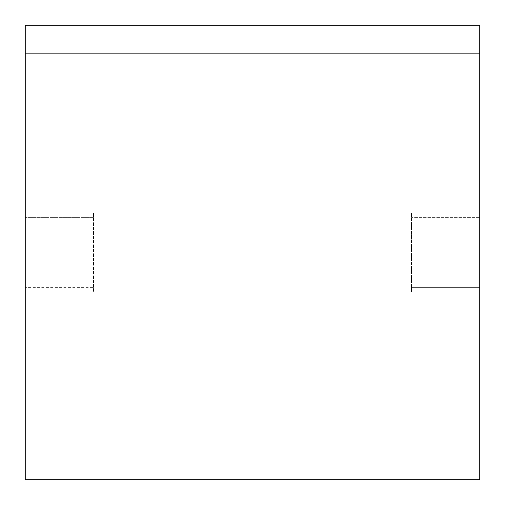 <?xml version="1.0" encoding="UTF-8"?>
<svg xmlns="http://www.w3.org/2000/svg" width="505" height="505" viewBox="0 0 505 505"><rect width="100%" height="100%" fill="white"/><g stroke="black" fill="none" stroke-linecap="round" stroke-linejoin="round"><path stroke-width="0.38" stroke-dasharray="2.52 1.89" d="M25.256 25.256L25.256 451.924L479.744 451.924L479.744 25.256M479.744 479.744L479.744 451.924L25.256 451.924L25.256 53.075M25.256 63.043L25.256 468.381L25.256 63.043M25.256 451.924L25.256 479.744M479.744 53.075L479.744 451.924M479.744 36.619L479.744 63.043L479.744 36.619M479.75 287.402L479.75 217.598L411.575 217.598L479.75 217.598L479.75 212.731L479.75 252.5L479.744 63.043L479.744 441.957L479.744 252.5L479.75 292.269L411.575 292.269L411.575 212.731L411.575 287.402L479.744 287.402L411.575 287.402L411.575 292.269M479.744 468.381L479.744 441.957L479.744 468.381M479.75 217.598L479.75 292.269M411.575 217.598L411.575 287.402L411.575 217.598M93.425 287.402L93.425 212.731L93.425 217.598L25.25 217.598L25.25 212.731L25.25 292.269L25.25 217.598L93.425 217.598L93.425 292.269L93.425 287.402L25.256 287.402L93.425 287.402M25.25 217.598L25.25 287.402M479.75 212.731L411.575 212.731M93.425 212.731L25.25 212.731M93.425 292.269L25.25 292.269"/><path stroke-width="0.76" d="M25.256 53.075L479.744 53.075L479.744 479.744L25.256 479.744L25.256 25.256L479.744 25.256L479.744 53.075L25.256 53.075L25.256 451.924M479.744 451.924L479.744 53.075M479.75 287.402L479.75 217.598M25.25 287.402L25.25 217.598"/></g></svg>
